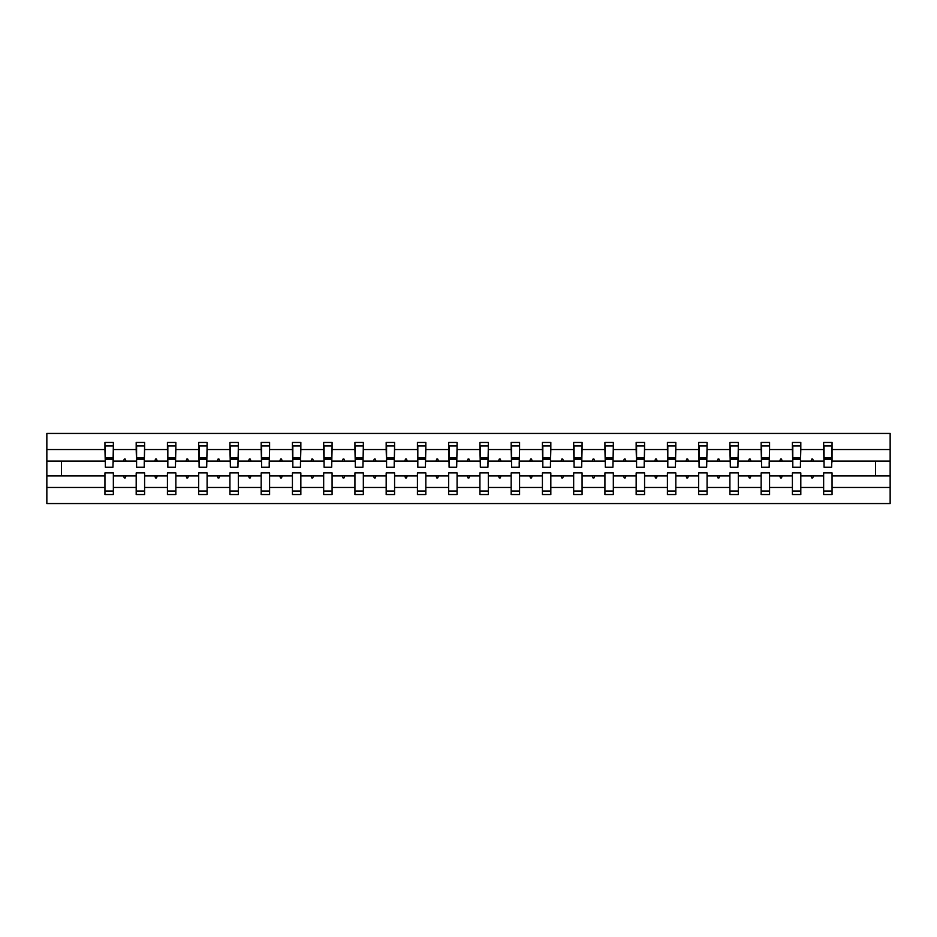 <?xml version="1.0" encoding="UTF-8"?>
<svg xmlns="http://www.w3.org/2000/svg" width="937" height="937" viewBox="0 0 937 937"><rect width="100%" height="100%" fill="white"/><g stroke="black" fill="none" stroke-linecap="round" stroke-linejoin="round"><path stroke-width="1.41" d="M823.646 487.474L800.807 487.474L800.807 472.904L792.397 472.904L792.397 487.474L769.57 487.474L769.57 472.904L761.149 472.904L761.149 487.474L738.321 487.474L738.321 472.904L729.9 472.904L729.9 487.474L707.072 487.474L707.072 472.904L698.651 472.904L698.651 487.474L675.823 487.474L675.823 472.904L667.402 472.904L667.402 487.474L644.574 487.474L644.574 472.904L636.153 472.904L636.153 487.474L613.325 487.474L613.325 472.904L604.915 472.904L604.915 487.474L582.076 487.474L582.076 472.904L573.667 472.904L573.667 487.474L550.827 487.474L550.827 472.904L542.418 472.904L542.418 487.474L519.578 487.474L519.578 472.904L511.169 472.904L511.169 487.474L488.329 487.474L488.329 472.904L479.92 472.904L479.92 487.474L457.08 487.474L457.08 472.904L448.671 472.904L448.671 487.474L425.831 487.474L425.831 472.904L417.422 472.904L417.422 487.474L394.582 487.474L394.582 472.904L386.173 472.904L386.173 487.474L363.333 487.474L363.333 472.904L354.924 472.904L354.924 487.474L332.085 487.474L332.085 472.904L323.675 472.904L323.675 487.474L300.847 487.474L300.847 472.904L292.426 472.904L292.426 487.474L269.598 487.474L269.598 472.904L261.177 472.904L261.177 487.474L238.349 487.474L238.349 472.904L229.928 472.904L229.928 487.474L207.1 487.474L207.1 472.904L198.679 472.904L198.679 487.474L175.851 487.474L175.851 472.904L167.43 472.904L167.43 487.474L144.603 487.474L144.603 472.904L136.193 472.904L136.193 475.914L113.354 475.914L113.354 472.904L104.944 472.904L104.944 487.474L46.85 487.474L46.85 503.556L890.15 503.556L890.15 487.474L832.056 487.474L832.056 494.537L823.646 494.537L823.646 475.914L810.997 475.914L811.735 477.917L812.73 477.917L813.457 475.914M832.056 487.474L832.056 472.904L823.646 472.904L823.646 475.914M890.15 487.474L890.15 461.086L832.056 461.086L832.056 442.463L823.646 442.463L823.646 449.526L800.807 449.526L800.409 464.096M824.045 464.096L823.646 449.526M792.397 487.474L792.397 494.537L800.807 494.537L800.807 487.474M800.807 449.526L800.807 442.463L792.397 442.463L792.397 449.526L769.57 449.526L769.16 464.096M792.796 464.096L792.397 449.526M761.149 487.474L761.149 494.537L769.57 494.537L769.57 487.474M769.57 449.526L769.57 442.463L761.149 442.463L761.149 449.526L738.321 449.526L737.911 464.096M761.547 464.096L761.149 449.526M729.9 487.474L729.9 494.537L738.321 494.537L738.321 487.474M738.321 449.526L738.321 442.463L729.9 442.463L729.9 449.526L707.072 449.526L706.662 464.096M730.298 464.096L729.9 449.526M698.651 487.474L698.651 494.537L707.072 494.537L707.072 487.474M707.072 449.526L707.072 442.463L698.651 442.463L698.651 449.526L675.823 449.526L675.425 464.096M699.061 464.096L698.651 449.526M667.402 487.474L667.402 494.537L675.823 494.537L675.823 487.474M675.823 449.526L675.823 442.463L667.402 442.463L667.402 449.526L644.574 449.526L644.176 464.096M667.812 464.096L667.402 449.526M636.153 487.474L636.153 494.537L644.574 494.537L644.574 487.474M644.574 449.526L644.574 442.463L636.153 442.463L636.153 449.526L613.325 449.526L612.927 464.096M636.563 464.096L636.153 449.526M604.915 487.474L604.915 494.537L613.325 494.537L613.325 487.474M613.325 449.526L613.325 442.463L604.915 442.463L604.915 449.526L582.076 449.526L581.678 464.096M605.314 464.096L604.915 449.526M573.667 487.474L573.667 494.537L582.076 494.537L582.076 487.474M582.076 449.526L582.076 442.463L573.667 442.463L573.667 449.526L550.827 449.526L550.429 464.096M574.065 464.096L573.667 449.526M542.418 487.474L542.418 494.537L550.827 494.537L550.827 487.474M550.827 449.526L550.827 442.463L542.418 442.463L542.418 449.526L519.578 449.526L519.18 464.096M542.816 464.096L542.418 449.526M511.169 487.474L511.169 494.537L519.578 494.537L519.578 487.474M519.578 449.526L519.578 442.463L511.169 442.463L511.169 449.526L488.329 449.526L487.931 464.096M511.567 464.096L511.169 449.526M479.92 487.474L479.92 494.537L488.329 494.537L488.329 487.474M488.329 449.526L488.329 442.463L479.92 442.463L479.92 449.526L457.08 449.526L456.682 464.096M480.318 464.096L479.92 449.526M448.671 487.474L448.671 494.537L457.08 494.537L457.08 487.474M457.08 449.526L457.08 442.463L448.671 442.463L448.671 449.526L425.831 449.526L425.433 464.096M449.069 464.096L448.671 449.526M417.422 487.474L417.422 494.537L425.831 494.537L425.831 487.474M425.831 449.526L425.831 442.463L417.422 442.463L417.422 449.526L394.582 449.526L394.184 464.096M417.82 464.096L417.422 449.526M386.173 487.474L386.173 494.537L394.582 494.537L394.582 487.474M394.582 449.526L394.582 442.463L386.173 442.463L386.173 449.526L363.333 449.526L362.935 464.096M386.571 464.096L386.173 449.526M354.924 487.474L354.924 494.537L363.333 494.537L363.333 487.474M363.333 449.526L363.333 442.463L354.924 442.463L354.924 449.526L332.085 449.526L331.686 464.096M355.322 464.096L354.924 449.526M323.675 487.474L323.675 494.537L332.085 494.537L332.085 487.474M332.085 449.526L332.085 442.463L323.675 442.463L323.675 449.526L300.847 449.526L300.437 464.096M324.073 464.096L323.675 449.526M292.426 487.474L292.426 494.537L300.847 494.537L300.847 487.474M300.847 449.526L300.847 442.463L292.426 442.463L292.426 449.526L269.598 449.526L269.188 464.096M292.824 464.096L292.426 449.526M261.177 487.474L261.177 494.537L269.598 494.537L269.598 487.474M269.598 449.526L269.598 442.463L261.177 442.463L261.177 449.526L238.349 449.526L237.939 464.096M261.575 464.096L261.177 449.526M229.928 487.474L229.928 494.537L238.349 494.537L238.349 487.474M238.349 449.526L238.349 442.463L229.928 442.463L229.928 449.526L207.1 449.526L206.702 464.096M230.338 464.096L229.928 449.526M198.679 487.474L198.679 494.537L207.1 494.537L207.1 487.474M207.1 449.526L207.1 442.463L198.679 442.463L198.679 449.526L175.851 449.526L175.453 464.096M199.089 464.096L198.679 449.526M167.43 487.474L167.43 494.537L175.851 494.537L175.851 487.474M175.851 449.526L175.851 442.463L167.43 442.463L167.43 449.526L144.603 449.526L144.204 464.096M167.84 464.096L167.43 449.526M144.603 487.474L144.603 494.537L136.193 494.537L136.193 475.914M144.603 449.526L144.603 442.463L136.193 442.463L136.193 449.526L113.354 449.526L113.354 442.463L104.944 442.463L104.944 449.526L46.85 449.526L46.85 433.444L890.15 433.444L890.15 449.526L832.056 449.526M136.591 464.096L136.193 449.526M104.944 487.474L104.944 494.537L113.354 494.537L113.354 475.914M105.342 464.096L104.944 449.526M832.056 461.086L831.658 464.096M136.193 487.474L113.354 487.474M810.997 475.914L800.807 475.914M823.646 461.086L813.457 461.086L812.73 459.083L811.735 459.083L810.997 461.086L800.807 461.086M810.997 461.086L813.457 461.086M779.748 475.914L780.486 477.917L781.481 477.917L782.208 475.914L769.57 475.914M792.397 475.914L782.208 475.914M792.397 461.086L782.208 461.086L781.481 459.083L780.486 459.083L779.748 461.086L769.57 461.086M779.748 461.086L782.208 461.086M748.499 475.914L749.237 477.917L750.232 477.917L750.959 475.914L738.321 475.914M761.149 475.914L750.959 475.914M761.149 461.086L750.959 461.086L750.232 459.083L749.237 459.083L748.499 461.086L738.321 461.086M748.499 461.086L750.959 461.086M717.25 475.914L717.988 477.917L718.984 477.917L719.71 475.914L707.072 475.914M729.9 475.914L719.71 475.914M729.9 461.086L719.71 461.086L718.984 459.083L717.988 459.083L717.25 461.086L707.072 461.086M717.25 461.086L719.71 461.086M686.013 475.914L686.739 477.917L687.735 477.917L688.472 475.914L675.823 475.914M698.651 475.914L688.472 475.914M698.651 461.086L688.472 461.086L687.735 459.083L686.739 459.083L686.013 461.086L675.823 461.086M686.013 461.086L688.472 461.086M654.764 475.914L655.49 477.917L656.486 477.917L657.224 475.914L644.574 475.914M667.402 475.914L657.224 475.914M667.402 461.086L657.224 461.086L656.486 459.083L655.49 459.083L654.764 461.086L644.574 461.086M654.764 461.086L657.224 461.086M623.515 475.914L624.241 477.917L625.237 477.917L625.975 475.914L613.325 475.914M636.153 475.914L625.975 475.914M636.153 461.086L625.975 461.086L625.237 459.083L624.241 459.083L623.515 461.086L613.325 461.086M623.515 461.086L625.975 461.086M592.266 475.914L592.992 477.917L593.988 477.917L594.726 475.914L582.076 475.914M604.915 475.914L594.726 475.914M604.915 461.086L594.726 461.086L593.988 459.083L592.992 459.083L592.266 461.086L582.076 461.086M592.266 461.086L594.726 461.086M561.017 475.914L561.743 477.917L562.75 477.917L563.477 475.914L550.827 475.914M573.667 475.914L563.477 475.914M573.667 461.086L563.477 461.086L562.75 459.083L561.743 459.083L561.017 461.086L550.827 461.086M561.017 461.086L563.477 461.086M529.768 475.914L530.494 477.917L531.502 477.917L532.228 475.914L519.578 475.914M542.418 475.914L532.228 475.914M542.418 461.086L532.228 461.086L531.502 459.083L530.494 459.083L529.768 461.086L519.578 461.086M529.768 461.086L532.228 461.086M498.519 475.914L499.245 477.917L500.253 477.917L500.979 475.914L488.329 475.914M511.169 475.914L500.979 475.914M511.169 461.086L500.979 461.086L500.253 459.083L499.245 459.083L498.519 461.086L488.329 461.086M498.519 461.086L500.979 461.086M467.27 475.914L467.996 477.917L469.004 477.917L469.73 475.914L457.08 475.914M479.92 475.914L469.73 475.914M479.92 461.086L469.73 461.086L469.004 459.083L467.996 459.083L467.27 461.086L457.08 461.086M467.27 461.086L469.73 461.086M436.021 475.914L436.747 477.917L437.755 477.917L438.481 475.914L425.831 475.914M448.671 475.914L438.481 475.914M448.671 461.086L438.481 461.086L437.755 459.083L436.747 459.083L436.021 461.086L425.831 461.086M436.021 461.086L438.481 461.086M404.772 475.914L405.498 477.917L406.506 477.917L407.232 475.914L394.582 475.914M417.422 475.914L407.232 475.914M417.422 461.086L407.232 461.086L406.506 459.083L405.498 459.083L404.772 461.086L394.582 461.086M404.772 461.086L407.232 461.086M373.523 475.914L374.25 477.917L375.257 477.917L375.983 475.914L363.333 475.914M386.173 475.914L375.983 475.914M386.173 461.086L375.983 461.086L375.257 459.083L374.25 459.083L373.523 461.086L363.333 461.086M373.523 461.086L375.983 461.086M342.274 475.914L343.012 477.917L344.008 477.917L344.734 475.914L332.085 475.914M354.924 475.914L344.734 475.914M354.924 461.086L344.734 461.086L344.008 459.083L343.012 459.083L342.274 461.086L332.085 461.086M342.274 461.086L344.734 461.086M311.025 475.914L311.763 477.917L312.759 477.917L313.485 475.914L300.847 475.914M323.675 475.914L313.485 475.914M323.675 461.086L313.485 461.086L312.759 459.083L311.763 459.083L311.025 461.086L300.847 461.086M311.025 461.086L313.485 461.086M279.776 475.914L280.514 477.917L281.51 477.917L282.236 475.914L269.598 475.914M292.426 475.914L282.236 475.914M292.426 461.086L282.236 461.086L281.51 459.083L280.514 459.083L279.776 461.086L269.598 461.086M279.776 461.086L282.236 461.086M248.528 475.914L249.265 477.917L250.261 477.917L250.987 475.914L238.349 475.914M261.177 475.914L250.987 475.914M261.177 461.086L250.987 461.086L250.261 459.083L249.265 459.083L248.528 461.086L238.349 461.086M248.528 461.086L250.987 461.086M217.29 475.914L218.016 477.917L219.012 477.917L219.75 475.914L207.1 475.914M229.928 475.914L219.75 475.914M229.928 461.086L219.75 461.086L219.012 459.083L218.016 459.083L217.29 461.086L207.1 461.086M217.29 461.086L219.75 461.086M186.041 475.914L186.768 477.917L187.763 477.917L188.501 475.914L175.851 475.914M198.679 475.914L188.501 475.914M198.679 461.086L188.501 461.086L187.763 459.083L186.768 459.083L186.041 461.086L175.851 461.086M186.041 461.086L188.501 461.086M154.792 475.914L155.519 477.917L156.514 477.917L157.252 475.914L144.603 475.914M167.43 475.914L157.252 475.914M167.43 461.086L157.252 461.086L156.514 459.083L155.519 459.083L154.792 461.086L144.603 461.086M154.792 461.086L157.252 461.086M123.543 475.914L124.27 477.917L125.265 477.917L126.003 475.914M136.193 461.086L126.003 461.086L125.265 459.083L124.27 459.083L123.543 461.086L113.354 461.086L113.354 449.526M123.543 461.086L126.003 461.086M113.354 461.086L112.955 464.096M104.944 475.914L46.85 475.914L46.85 449.526M46.85 487.474L46.85 475.914M104.944 461.086L46.85 461.086M890.15 461.086L890.15 449.526M61.467 475.914L61.467 461.086M875.533 461.086L875.533 475.914L832.056 475.914M890.15 475.914L875.533 475.914M105.342 459.189L105.342 445.965L113.354 445.965L112.955 467.2L105.342 467.2L105.342 459.189L112.955 459.189M104.944 491.035L113.354 491.035M136.591 459.189L136.591 445.965L144.603 445.965L144.204 467.2L136.591 467.2L136.591 459.189L144.204 459.189M136.193 491.035L144.603 491.035M167.84 459.189L167.84 445.965L175.851 445.965L175.453 467.2L167.84 467.2L167.84 459.189L175.453 459.189M167.43 491.035L175.851 491.035M199.089 459.189L199.089 445.965L207.1 445.965L206.702 467.2L199.089 467.2L199.089 459.189L206.702 459.189M198.679 491.035L207.1 491.035M230.338 459.189L230.338 445.965L238.349 445.965L237.939 467.2L230.338 467.2L230.338 459.189L237.939 459.189M229.928 491.035L238.349 491.035M261.575 459.189L261.575 445.965L269.598 445.965L269.188 467.2L261.575 467.2L261.575 459.189L269.188 459.189M261.177 491.035L269.598 491.035M292.824 459.189L292.824 445.965L300.847 445.965L300.437 467.2L292.824 467.2L292.824 459.189L300.437 459.189M292.426 491.035L300.847 491.035M324.073 459.189L324.073 445.965L332.085 445.965L331.686 467.2L324.073 467.2L324.073 459.189L331.686 459.189M323.675 491.035L332.085 491.035M355.322 459.189L355.322 445.965L363.333 445.965L362.935 467.2L355.322 467.2L355.322 459.189L362.935 459.189M354.924 491.035L363.333 491.035M386.571 459.189L386.571 445.965L394.582 445.965L394.184 467.2L386.571 467.2L386.571 459.189L394.184 459.189M386.173 491.035L394.582 491.035M417.82 459.189L417.82 445.965L425.831 445.965L425.433 467.2L417.82 467.2L417.82 459.189L425.433 459.189M417.422 491.035L425.831 491.035M449.069 459.189L449.069 445.965L457.08 445.965L456.682 467.2L449.069 467.2L449.069 459.189L456.682 459.189M448.671 491.035L457.08 491.035M480.318 459.189L480.318 445.965L488.329 445.965L487.931 467.2L480.318 467.2L480.318 459.189L487.931 459.189M479.92 491.035L488.329 491.035M511.567 459.189L511.567 445.965L519.578 445.965L519.18 467.2L511.567 467.2L511.567 459.189L519.18 459.189M511.169 491.035L519.578 491.035M542.816 459.189L542.816 445.965L550.827 445.965L550.429 467.2L542.816 467.2L542.816 459.189L550.429 459.189M542.418 491.035L550.827 491.035M574.065 459.189L574.065 445.965L582.076 445.965L581.678 467.2L574.065 467.2L574.065 459.189L581.678 459.189M573.667 491.035L582.076 491.035M605.314 459.189L605.314 445.965L613.325 445.965L612.927 467.2L605.314 467.2L605.314 459.189L612.927 459.189M604.915 491.035L613.325 491.035M636.563 459.189L636.563 445.965L644.574 445.965L644.176 467.2L636.563 467.2L636.563 459.189L644.176 459.189M636.153 491.035L644.574 491.035M667.812 459.189L667.812 445.965L675.823 445.965L675.425 467.2L667.812 467.2L667.812 459.189L675.425 459.189M667.402 491.035L675.823 491.035M699.061 459.189L699.061 445.965L707.072 445.965L706.662 467.2L699.061 467.2L699.061 459.189L706.662 459.189M698.651 491.035L707.072 491.035M730.298 459.189L730.298 445.965L738.321 445.965L737.911 467.2L730.298 467.2L730.298 459.189L737.911 459.189M729.9 491.035L738.321 491.035M761.547 459.189L761.547 445.965L769.57 445.965L769.16 467.2L761.547 467.2L761.547 459.189L769.16 459.189M761.149 491.035L769.57 491.035M792.796 459.189L792.796 445.965L800.807 445.965L800.409 467.2L792.796 467.2L792.796 459.189L800.409 459.189M792.397 491.035L800.807 491.035M824.045 459.189L824.045 445.965L832.056 445.965L831.658 467.2L824.045 467.2L824.045 459.189L831.658 459.189M823.646 491.035L832.056 491.035M105.342 457.982L112.955 457.982M136.591 457.982L144.204 457.982M167.84 457.982L175.453 457.982M199.089 457.982L206.702 457.982M230.338 457.982L237.939 457.982M261.575 457.982L269.188 457.982M292.824 457.982L300.437 457.982M324.073 457.982L331.686 457.982M355.322 457.982L362.935 457.982M386.571 457.982L394.184 457.982M417.82 457.982L425.433 457.982M449.069 457.982L456.682 457.982M480.318 457.982L487.931 457.982M511.567 457.982L519.18 457.982M542.816 457.982L550.429 457.982M574.065 457.982L581.678 457.982M605.314 457.982L612.927 457.982M636.563 457.982L644.176 457.982M667.812 457.982L675.425 457.982M699.061 457.982L706.662 457.982M730.298 457.982L737.911 457.982M761.547 457.982L769.16 457.982M792.796 457.982L800.409 457.982M824.045 457.982L831.658 457.982M105.342 457.678L112.955 457.678M136.591 457.678L144.204 457.678M167.84 457.678L175.453 457.678M199.089 457.678L206.702 457.678M230.338 457.678L237.939 457.678M261.575 457.678L269.188 457.678M292.824 457.678L300.437 457.678M324.073 457.678L331.686 457.678M355.322 457.678L362.935 457.678M386.571 457.678L394.184 457.678M417.82 457.678L425.433 457.678M449.069 457.678L456.682 457.678M480.318 457.678L487.931 457.678M511.567 457.678L519.18 457.678M542.816 457.678L550.429 457.678M574.065 457.678L581.678 457.678M605.314 457.678L612.927 457.678M636.563 457.678L644.176 457.678M667.812 457.678L675.425 457.678M699.061 457.678L706.662 457.678M730.298 457.678L737.911 457.678M761.547 457.678L769.16 457.678M792.796 457.678L800.409 457.678M824.045 457.678L831.658 457.678"/></g></svg>

